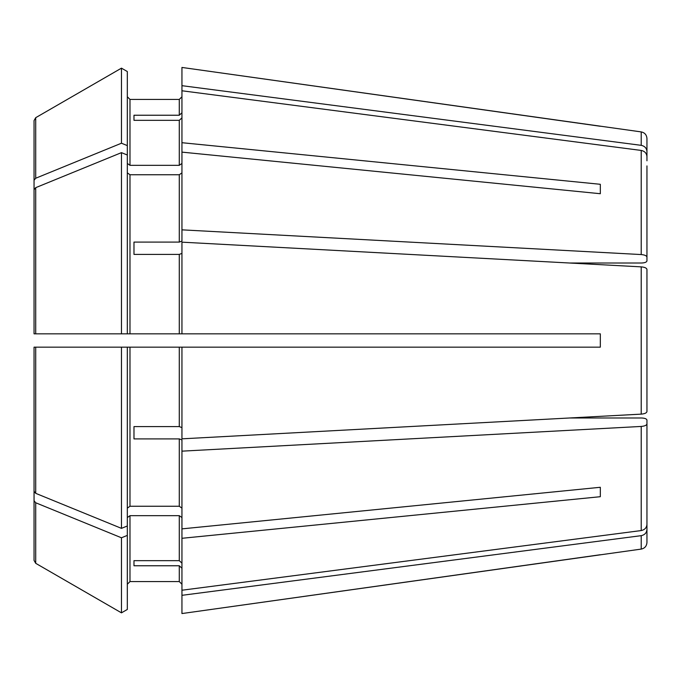 <?xml version="1.0" encoding="UTF-8"?>
<svg xmlns="http://www.w3.org/2000/svg" width="681" height="681" viewBox="0 0 681 681"><rect width="100%" height="100%" fill="white"/><g stroke="black" fill="none" stroke-linecap="round" stroke-linejoin="round"><path stroke-width="1.02" d="M646.95 160.801L646.95 151.429C646.627 148.126 644.711 146.092 641.213 145.334L181.946 85.678L181.946 142.704L600.319 184.296L600.319 193.719L600.319 184.296M646.95 165.9L646.95 257.086C646.627 255.715 644.711 254.873 641.213 254.558L181.946 229.846L181.946 241.074L179.282 242.095L133.978 242.095L133.978 254.405L179.282 254.405L179.282 333.835L600.319 333.835L600.319 347.165L181.946 347.165L181.946 438.836L641.213 414.133L569.418 417.989L641.621 417.989C644.805 418.134 646.584 418.815 646.95 420.032L646.95 423.914C646.627 425.284 644.711 426.127 641.213 426.442L181.946 451.154L181.946 439.926L179.282 438.904L179.282 506.255L181.946 508.137M181.946 333.835L181.946 242.164L641.213 266.867C644.711 267.182 646.627 268.025 646.95 269.395L646.95 273.277L646.95 269.395C646.627 268.025 644.711 267.182 641.213 266.867L569.418 263.011L641.621 263.011C644.805 262.866 646.584 262.185 646.95 260.968L646.95 257.086M127.321 172.863L129.986 174.745L179.282 174.745L181.946 172.863M129.986 174.745L129.986 333.835L121.465 333.835L127.321 333.835L127.321 71.539L121.465 68.151L121.465 143.214L35.718 178.235L34.05 180.269L34.05 200.205L34.05 120.571L34.05 180.269M127.321 71.539L121.465 68.151L35.718 117.677L34.05 120.571M646.95 520.199L646.95 542.493C646.644 546.153 644.728 548.35 641.213 549.09L181.946 613.555L181.946 590.223L641.213 530.567C644.711 529.809 646.627 527.775 646.95 524.472L646.95 515.1M181.946 347.165L121.465 347.165L127.321 347.165L127.321 525.979L121.465 528.362L35.718 493.342L34.05 491.307L34.05 347.165L34.05 491.307M127.321 535.394L121.465 537.786L121.465 612.849L127.321 609.461L127.321 525.979M127.321 584.238L129.986 581.574L179.282 581.574L181.946 584.238L179.282 581.574L129.986 581.574L127.321 584.238M127.321 517.56L129.986 515.67L179.282 515.67L181.946 517.56M127.321 609.461L121.465 612.849L35.718 563.323L34.05 560.429L34.05 480.795L34.05 532.253M181.946 117.864L179.282 120.333L179.282 165.33L181.946 163.44M646.95 156.528C646.627 153.225 644.711 151.191 641.213 150.433L181.946 90.777M133.978 120.333L133.978 115.234L133.978 120.333L179.282 120.333M181.946 253.383L179.282 254.405M133.978 242.095L133.978 254.405M133.978 438.904L133.978 426.595L133.978 438.904L179.282 438.904M133.978 560.667L133.978 565.766L133.978 560.667L179.282 560.667L181.946 563.136M127.321 163.44L129.986 165.33L129.986 99.426L127.321 96.762L129.986 99.426L179.282 99.426L181.946 96.762L179.282 99.426L179.282 115.234L133.978 115.234M121.465 68.151L35.718 117.677L35.718 178.235M641.213 145.334L641.213 131.91L181.946 67.445L181.946 85.678M181.946 142.704L181.946 152.127L600.319 193.719M127.321 155.021L121.465 152.638L35.718 187.658L34.05 189.693L34.05 333.835L34.05 189.693M646.95 411.605C646.627 412.975 644.711 413.818 641.213 414.133C644.711 413.818 646.627 412.975 646.95 411.605L646.95 269.395M129.986 333.835L179.282 333.835M121.465 152.638L121.465 333.835L34.05 333.835M127.321 508.137L129.986 506.255L179.282 506.255M181.946 451.154L181.946 528.873L600.319 487.281L600.319 496.704L600.319 487.281M129.986 165.33L179.282 165.33M133.978 565.766L179.282 565.766L179.282 581.574M133.978 426.595L179.282 426.595L181.946 427.617M34.05 347.165L121.465 347.165L121.465 528.362M121.465 537.786L35.718 502.765L34.05 500.731L34.05 560.429M121.465 612.849L35.718 563.323L35.718 502.765M181.946 528.873L181.946 590.223M127.321 145.606L121.465 143.214M181.946 568.235L179.282 565.766M181.946 112.765L179.282 115.234M181.946 152.127L181.946 229.846M34.05 500.731L34.05 480.795M181.946 538.296L600.319 496.704M646.95 423.914L646.95 524.472M646.95 529.571C646.627 532.874 644.711 534.908 641.213 535.666L181.946 595.322M600.319 554.743L181.946 613.555M641.213 131.91C644.728 132.65 646.644 134.847 646.95 138.507L646.95 151.429M600.319 126.257L181.946 67.445M179.282 174.745L179.282 242.095M129.986 515.67L129.986 581.574M179.282 515.67L179.282 560.667M129.986 347.165L129.986 506.255M179.282 347.165L179.282 426.595M35.718 187.658L35.718 333.835M35.718 347.165L35.718 493.342M641.213 150.433L641.213 254.558M641.213 266.867L641.213 414.133M641.213 426.442L641.213 530.567M641.213 535.666L641.213 549.09"/></g></svg>
